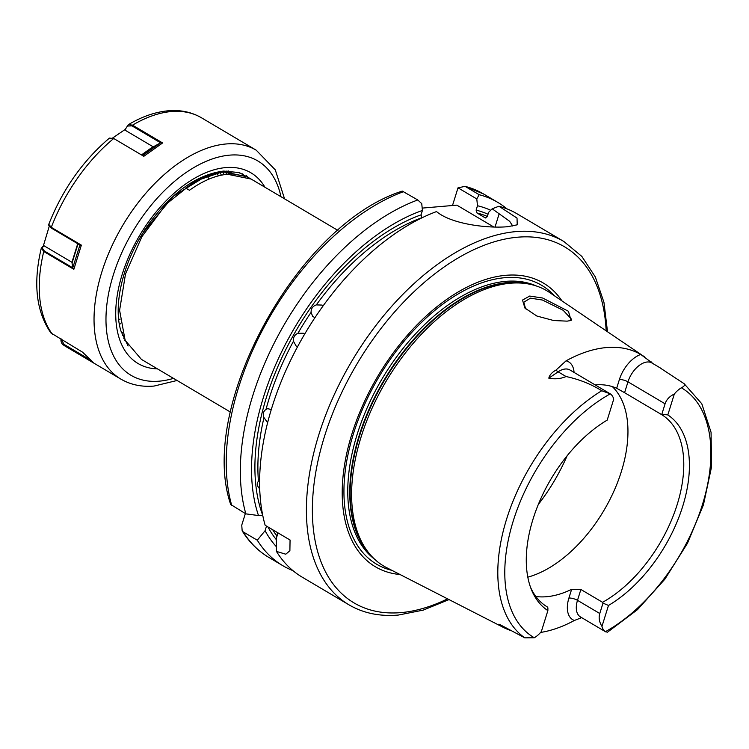 <?xml version="1.0" encoding="UTF-8"?>
<svg xmlns="http://www.w3.org/2000/svg" width="749" height="749" viewBox="0 0 749 749"><rect width="100%" height="100%" fill="white"/><g stroke="black" fill="none" stroke-linecap="round" stroke-linejoin="round"><path stroke-width="1.12" d="M569.923 320.759L571.553 319.243L563.154 310.283L542.501 300.049L530.498 298.158L523.804 302.203L525.592 308.803M529.683 296.061L542.669 298.027L568.425 311.266L571.084 320.469L567.124 321.143L553.689 320.535L536.874 316.041L524.909 308.045L522.521 300.068L529.683 296.061M421.06 214.851A196.294 113.062 -59.4 0 0 288.964 343.426A196.294 113.062 -59.4 0 0 262.665 515.19L258.499 515.546L245.859 513.861A211.068 121.572 120.6 0 1 417.764 199.964L421.743 203.634L422.427 210.45L421.06 214.851L421.93 217.687A194.178 111.844 120.6 0 0 316.303 304.909C312.736 306.163 310.994 308.644 311.088 312.352A194.178 111.844 120.6 0 0 297.933 333.277C294.535 334.831 293.046 337.49 293.468 341.244A194.178 111.844 120.6 0 0 266.026 409.366L267.665 408.645L271.269 409.553M297.578 346.684L296.22 346.141L293.468 341.244M297.933 333.277L303.439 333.258L304.6 334.204M314.954 317.651L312.707 316.415L311.088 312.352M316.303 304.909L322.033 305.068L322.922 305.742M511.164 630.639A151.953 87.53 -59.4 0 1 503.468 627.465A151.953 87.53 -59.4 0 1 501.97 626.66L499.209 624.844C498.357 624.142 498.572 624.048 499.845 624.544L524.787 637.839A150.081 86.444 -59.4 0 1 506.596 519.132A150.081 86.444 -59.4 0 1 601.747 390.744L610.276 393.862A20.598 11.862 -59.4 0 1 613.731 399.17L607.205 420.114A114.794 66.118 -59.4 0 0 531.294 589.313A114.794 66.118 -59.4 0 0 547.875 610.613L547.894 607.842L547.173 606.849M661.311 368.545L651.892 362.965A20.598 11.862 120.6 0 0 627.971 381.84L624.582 392.691L661.114 414.309L661.854 414.188L665.084 403.805C666.451 399.629 669.54 396.352 674.343 393.993A20.598 11.862 -59.4 0 1 681.384 387.785C684.258 386.334 685.176 384.977 684.137 383.703L701.804 403.786L711.063 432.304L711.55 466.861L703.442 504.835L687.46 543.297L664.878 579.183L637.511 609.63L607.495 632.184L605.417 631.688A20.598 11.862 -59.4 0 1 601.962 626.37C599.256 622.007 598.526 617.728 599.771 613.515L603.001 603.132L608.488 605.435L601.962 626.37M547.875 610.613L541.349 631.557A20.598 11.862 -59.4 0 1 534.309 637.764L524.787 637.839M581.187 617.831L574.371 620.472A26.936 15.514 -59.4 0 1 568.912 598.048L571.627 589.341A111.863 64.433 -59.4 0 1 546.527 596.719A111.863 64.433 -59.4 0 1 535.853 596.494M530.517 587.244A111.863 64.433 120.6 0 0 547.313 606.933A111.863 64.433 120.6 0 0 547.453 607.018M337.93 230.42L251.13 179.058L227.49 174.264C215.525 175.378 202.848 180.715 189.46 190.265L185.686 188.027C199.075 178.477 211.752 173.15 223.717 172.036L247.357 176.82L223.033 171.633L194.703 181.342L166.194 204.168L141.879 236.684L125.504 273.947L119.606 310.311L125.12 340.271L141.411 359.38L230.449 412.072M249.202 178L247.357 176.82M400.05 574.53A164.864 94.964 -59.4 0 1 354.895 424.973A164.864 94.964 -59.4 0 1 505.959 275.295A164.864 94.964 -59.4 0 1 561.965 300.901M503.468 627.465L386.671 567.676A159.986 92.155 -59.4 0 1 370.315 554.775A159.986 92.155 -59.4 0 1 378.254 395.463A159.986 92.155 -59.4 0 1 510.528 283.225A159.986 92.155 -59.4 0 1 530.339 284.348A159.986 92.155 -59.4 0 1 549.532 292.475L644.252 356.664M574.371 620.472A151.953 87.53 -59.4 0 1 540.591 632.446M534.309 637.764A145.025 83.532 120.6 0 1 513.28 520.855A145.025 83.532 120.6 0 1 610.276 393.862L569.914 369.969A20.598 11.862 120.6 0 0 558.127 371.832L548.82 378.17C549.532 375.043 551.938 372.337 556.02 370.062L566.057 360.84A153.011 88.139 -59.4 0 1 606.55 347.555A153.011 88.139 -59.4 0 1 640.76 354.455L653.4 363.855M684.137 383.703L660.89 368.433M563.885 241.506L517.1 213.821A211.068 121.572 120.6 0 0 498.918 206.237L517.025 218.09L517.222 224.822L507.738 226.685C489.593 228.501 452.115 224.672 436.517 211.574A211.068 121.572 120.6 0 0 265.146 525.274L290.06 540.02L289.891 550.712L285.781 554.204L276.437 551.404A211.068 121.572 120.6 0 0 302.128 577.114L348.903 604.789A211.068 121.572 -59.4 0 1 332.931 397.588A211.068 121.572 -59.4 0 1 516.052 231.6A211.068 121.572 -59.4 0 1 563.885 241.506L581.833 256.401L595.324 276.961L603.956 302.381L607.514 331.77M267.487 422.53L263.976 417.586A194.178 111.844 120.6 0 0 258.452 481.335L259.613 480.821M259.725 489.069L259.201 488.264A194.178 111.844 120.6 0 0 259.912 493.057M266.026 409.366C263.302 411.341 262.609 414.085 263.976 417.586M258.452 481.335C256.626 483.189 256.87 485.502 259.201 488.264M276.437 551.404L276.241 538.615L278.019 532.895M277.654 532.679L276.241 538.615M245.354 513.571L241.749 525.143L242.161 530.835L243.172 531.865L257.291 540.216L265.08 530.704L266.513 526.088M265.08 530.704A201.032 115.795 120.6 0 0 276.381 546.723M257.291 540.216A211.068 121.572 120.6 0 0 282.832 565.692A211.068 121.572 120.6 0 0 292.934 570.626M512.756 226.048L509.629 221.273L492.187 208.802L488.62 212.332L487.243 216.733L485.155 217.819L476.982 212.978L476.111 210.141L477.478 205.741L476.795 198.934L458.004 187.83L465.082 186.361L479.191 194.712L476.795 198.934M492.187 208.802L498.918 206.237M490.698 210.272A201.032 115.795 120.6 0 0 477.478 205.741M506.998 208.887A211.068 121.572 120.6 0 0 497.813 202.408A211.068 121.572 120.6 0 0 479.191 194.712M485.876 217.996A194.178 111.844 -59.4 0 0 485.155 217.819L485.521 217.968M483.704 194.057L465.082 186.361A211.068 121.572 120.6 0 1 483.704 194.057L497.813 202.408M422.427 210.45A201.032 115.795 120.6 0 0 258.499 515.546M458.004 187.83L452.499 205.507M417.764 199.964L402.288 191.098C297.765 223.914 197.212 407.1 230.692 504.47L245.859 513.861M674.343 393.993L667.818 414.927A114.794 66.118 -59.4 0 1 682.695 506.371A114.794 66.118 -59.4 0 1 608.488 605.435M499.209 624.844C498.357 624.142 498.572 624.048 499.845 624.544M548.82 378.17C554.943 379.368 560.692 378.825 566.075 376.541C579.183 379.35 591.073 384.087 601.747 390.744M527.802 577.161A111.863 64.433 120.6 0 0 614.171 490.576A111.863 64.433 120.6 0 0 612.336 386.615M595.109 384.883A111.863 64.433 -59.4 0 1 616.67 388.272L619.386 379.556A26.936 15.514 -59.4 0 1 640.76 354.455M624.582 392.691L616.67 388.272M571.627 589.341L580.878 589.482L602.561 602.308A111.863 64.433 120.6 0 0 677.19 504.554A111.863 64.433 120.6 0 0 661.255 414.394A111.863 64.433 120.6 0 0 661.114 414.309M667.818 414.927L661.854 414.188M603.001 603.132L602.561 602.308M422.193 208.1L456.834 205.142L493.75 226.984M121.488 332.715L122.387 332.622M218.305 175.921L217.154 173.056M122.518 335.571L123.285 335.543M221.386 175.191L220.084 172.532M123.613 338.183L124.259 338.202M224.269 174.667L222.902 172.354M124.765 340.533L125.261 340.589M226.919 174.32L225.524 172.354M229.316 174.133L227.93 172.504M231.366 174.068L230.027 172.766M232.92 174.077L231.572 173.047M231.198 172.766L229.831 171.858M228.969 171.334L228.239 170.922M233.632 174.096L231.816 173.094M231.169 172.766L229.082 171.839M228.014 171.427L226.807 171.015M232.471 174.068L225.767 172.354M252.16 179.666L239.249 172.588L223.679 171.062C195.255 174.76 168.89 194.44 144.576 230.102L143.499 232.115L173.468 196.107L207.248 175.388M143.499 232.115C121.937 265.642 113.174 306.968 121.01 331.18L128.098 345.982M112.668 137.975L125.149 129.465L128.472 124.596L132.526 125.158L162.599 142.956L143.817 156.307L113.726 138.499L109.42 138.106C82.765 160.792 62.541 189.534 48.769 224.326L48.854 225.627M48.769 224.326L51.297 227.34L81.369 245.138L73.842 269.312L43.751 251.505L41.382 248.191L43.358 245.841L49.219 226.385M42.253 248.069L44.397 251.046L72.775 267.833L71.941 262.29L44.135 245.841L41.195 248.556C32.984 283.497 36.214 311.631 50.895 332.94L82.587 352.189L93.859 363.031L66.024 346.656A132.966 76.595 -59.4 0 1 63.768 345.223C61.587 343.819 60.669 341.647 61.025 338.717M246.327 175.575L247.582 176.951M242.667 173.805L243.125 174.32M243.631 174.92L244.53 176.043M239.483 172.654L240.073 173.403M227.574 171.83L227.818 172.382M227.865 172.504L228.557 174.18M43.358 245.841L44.135 245.841M72.775 267.833L79.946 244.96M81.369 245.138L80.227 245.195L51.316 228.08L49.041 224.943M72.747 268.058L73.842 269.312M142.535 155.652L160.52 142.872L153.414 146.767L141.739 155.071M141.467 154.921L153.021 146.71L124.886 130.064L125.149 129.465M162.599 142.956L160.885 142.984L131.964 125.869L127.386 126.038L124.886 130.064M83.963 353.828L82.512 352.152M61.474 339.7L64.03 344.381L89.225 359.295M208.831 179.17A91.874 52.917 120.6 0 0 207.426 175.987M502.925 626.22A26.936 15.514 -59.4 0 1 501.97 626.66M580.878 589.482L577.498 600.333A20.598 11.862 120.6 0 0 580.438 616.914L605.669 631.847M568.912 598.048A6.329 1.966 17.3 0 1 577.498 600.333L599.771 613.515M606.156 330.852A206.846 119.138 120.6 0 0 517.831 237.19A206.846 119.138 120.6 0 0 324.486 436.433A206.846 119.138 120.6 0 0 400.893 612.616A206.846 119.138 120.6 0 0 447.565 598.844M391.896 570.354A162.027 93.335 -59.4 0 1 358.921 418.017A162.027 93.335 -59.4 0 1 504.882 277.692A162.027 93.335 -59.4 0 1 554.382 295.761M374.772 559.372A159.144 91.668 -59.4 0 1 369.922 401.792A159.144 91.668 -59.4 0 1 505.828 281.352A159.144 91.668 -59.4 0 1 536.518 286.043M370.512 555A159.144 91.668 -59.4 0 1 375.052 396.558A159.144 91.668 -59.4 0 1 507.831 282.542A159.144 91.668 -59.4 0 1 530.629 284.414M370.315 554.775L368.77 552.996A159.228 91.715 -59.4 0 1 376.681 394.442A159.228 91.715 -59.4 0 1 508.318 282.738A159.228 91.715 -59.4 0 1 528.045 283.852L530.339 284.348M119.316 323.896A91.874 52.917 120.6 0 0 120.523 323.84M272.73 529.768A194.178 111.844 120.6 0 0 276.69 535.769M276.259 539.57A196.294 113.062 -59.4 0 1 267.917 526.921M243.172 531.865A211.068 121.572 120.6 0 0 268.722 557.34C258.021 550.983 249.174 542.145 242.161 530.835M487.337 216.452A194.178 111.844 120.6 0 0 476.982 212.978M476.111 210.141A196.294 113.062 -59.4 0 1 488.02 214.242M403.645 191.613A211.068 121.572 120.6 0 0 231.741 505.509M605.417 631.688A145.025 83.532 120.6 0 0 702.412 504.686A145.025 83.532 120.6 0 0 681.384 387.785M538.269 504.536A132.966 76.595 120.6 0 0 567.143 455.748M499.012 214.233L495.033 227.013M556.02 370.062A6.329 3.268 55.7 0 0 558.127 371.832L566.075 376.541M619.386 379.556A6.329 1.966 17.3 0 1 627.971 381.84L665.084 403.805M566.057 360.84A26.936 15.514 -59.4 0 1 574.062 372.422M652.136 363.106A6.329 5.149 131.3 0 1 651.274 361.917M173.487 378.367A124.531 71.726 -59.4 0 1 159.265 381.166A124.531 71.726 -59.4 0 1 113.268 275.089A124.531 71.726 -59.4 0 1 229.662 155.137A124.531 71.726 -59.4 0 1 280.978 196.725M177.073 380.483L154.051 386.063C141.739 387.121 130.663 384.789 120.804 379.069A132.966 76.595 -59.4 0 1 110.74 248.537A132.966 76.595 -59.4 0 1 226.114 143.967A132.966 76.595 -59.4 0 1 256.242 150.203L201.462 117.78A132.966 76.595 -59.4 0 0 171.324 111.545A132.966 76.595 -59.4 0 0 132.526 125.158L131.964 125.869M157.468 368.882A110.805 63.824 -59.4 0 1 123.519 270.305A110.805 63.824 -59.4 0 1 225.786 167.589A110.805 63.824 -59.4 0 1 264.959 187.241M51.316 228.08L51.297 227.34A132.966 76.595 -59.4 0 1 113.726 138.499M52.514 334.4A132.966 76.595 -59.4 0 1 43.751 251.505L44.397 251.046M71.941 262.29L77.727 243.715M78.018 243.884L72.204 262.553M127.714 125.345L127.386 126.038M64.03 344.381L63.768 345.223M119.99 319.467L118.642 318.952M449.026 599.593L423.222 610.117L398.29 615.069C379.743 616.624 363.284 613.197 348.903 604.789M282.832 565.692L268.722 557.34M284.564 198.841L275.286 169.873L256.242 150.203M201.462 117.78C191.604 112.06 180.528 109.738 168.225 110.796C155.212 111.994 141.954 116.591 128.472 124.596M120.804 379.069L66.024 346.656"/></g></svg>
